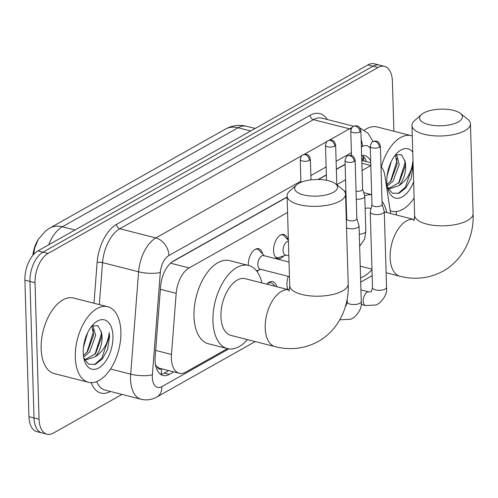 <?xml version="1.0" encoding="UTF-8"?>
<svg xmlns="http://www.w3.org/2000/svg" width="498" height="498" viewBox="0 0 498 498"><rect width="100%" height="100%" fill="white"/><g stroke="black" fill="none" stroke-linecap="round" stroke-linejoin="round"><path stroke-width="0.75" d="M283.723 255.904A12.481 6.835 -75.7 0 1 277.778 258.661A12.481 6.835 -75.7 0 1 273.564 250.675A12.481 6.835 -75.7 0 1 283.928 234.477A12.481 6.835 -75.7 0 1 287.838 239.737M248.328 265.397A12.481 6.835 -75.7 0 1 248.309 264.905A12.481 6.835 -75.7 0 1 258.68 248.701A12.481 6.835 -75.7 0 1 262.583 253.968M287.869 289.537A13.272 7.271 -75.7 0 1 286.935 284.638A13.272 7.271 -75.7 0 1 288.292 276.359M275.126 286.294L272.929 283.978A11.697 6.406 104.3 0 0 271.061 282.839A11.697 6.406 104.3 0 0 266.747 284.165A13.272 7.271 -75.7 0 1 272.711 281.631A13.272 7.271 -75.7 0 1 276.745 286.711M287.558 212.472L189.128 267.93A23.394 12.811 104.3 0 0 176.192 293.334L171.468 354.445A23.394 12.811 104.3 0 0 171.368 358.305A23.394 12.811 104.3 0 0 179.28 373.27A23.394 12.811 104.3 0 0 185.686 372.155L227.474 348.612A42.896 23.487 -75.7 0 1 212.957 321.166A42.896 23.487 -75.7 0 1 248.608 265.465A42.896 23.487 -75.7 0 1 261.892 282.932M155.438 364.847L157.194 366.771A7.8 4.27 104.3 0 0 161.52 368.794A23.394 17.349 60.6 0 1 161.022 374.272M179.28 373.27L160.306 368.445A23.394 12.811 -75.7 0 1 157.194 366.771M37.954 239.98A21.059 11.529 104.3 0 0 32.905 255.269M345.114 164.483L336.362 169.42M326.383 175.041L318.459 179.504M287.103 197.171L171.654 262.228M370.823 165.554L362.065 170.49M345.568 179.784L336.816 184.714M390.606 213.524L384.898 175.738A23.394 12.811 104.3 0 0 381.001 166.618M258.468 270.134A12.481 6.835 -75.7 0 1 257.043 271.541M122.041 394.404L53.386 433.092A23.394 12.811 -75.7 0 1 46.98 434.206A23.394 12.811 -75.7 0 1 39.068 419.235L35.022 282.708A23.394 12.811 -75.7 0 1 48.057 253.445L378.082 67.485L373.027 66.197A23.394 12.811 -75.7 0 1 379.432 65.082A23.394 12.811 -75.7 0 0 373.027 66.197L42.996 252.156L373.027 66.197L367.966 64.908A23.394 12.811 -75.7 0 1 374.372 63.794L384.493 66.371A23.394 12.811 -75.7 0 1 392.399 81.336L393.881 131.223M35.022 282.708L29.961 281.42A23.394 12.811 -75.7 0 1 42.996 252.156A23.394 12.811 -75.7 0 0 29.961 281.42L34.013 417.953L29.961 281.42L24.9 280.131A23.394 12.811 -75.7 0 1 37.935 250.874L367.966 64.908M46.98 434.206L41.919 432.918A23.394 12.811 -75.7 0 1 34.013 417.953A23.394 12.811 -75.7 0 0 41.919 432.918L36.858 431.629A23.394 12.811 -75.7 0 1 28.952 416.664L24.9 280.131M287.097 196.965L173.541 260.952A23.394 12.811 104.3 0 0 160.605 286.356L155.171 356.63A23.394 12.811 104.3 0 0 155.071 360.49A23.394 12.811 104.3 0 0 162.977 375.461A23.394 12.811 104.3 0 0 169.388 374.34L173.771 371.869M168.716 370.587L164.328 373.052A23.394 12.811 -75.7 0 1 160.574 374.34M396.265 211.538L396.364 214.987M378.082 67.485A23.394 12.811 -75.7 0 1 384.493 66.371M345.108 164.278L336.355 169.214M326.377 174.835L318.098 179.498M370.693 161.147A23.394 12.811 104.3 0 0 364.816 155.669A23.394 12.811 104.3 0 0 361.623 155.581M362.164 155.501A23.394 12.811 -75.7 0 1 366.347 161.607M120.883 331.662A38.993 21.352 -75.7 0 1 88.476 382.296A38.993 21.352 -75.7 0 1 75.298 357.352A38.993 21.352 -75.7 0 1 107.705 306.718A38.993 21.352 -75.7 0 1 120.883 331.662M88.476 382.296L54.326 373.606A38.993 21.352 -75.7 0 1 41.147 348.662A38.993 21.352 -75.7 0 1 73.555 298.028L107.705 306.718M85.426 359.388L95.604 353.617L101.673 336.99L101.405 332.315L97.863 325.68L91.788 326.041L93.643 334.949L87.567 351.576L83.415 355.572M83.228 352.883A25.423 13.919 -75.7 0 1 94.004 323.632A25.423 13.919 -75.7 0 1 112.953 336.131A25.423 13.919 -75.7 0 1 101.548 365.955A25.423 13.919 -75.7 0 1 84.523 360.894A25.423 13.919 -75.7 0 1 83.228 352.883M83.944 358.797L88.837 364.268L95.492 364.287L102.239 359.008L107.518 349.839L109.548 336.436L109.205 332.664L108.632 336.517C106.597 345.6 102.14 352.329 95.267 356.699A17.623 9.649 -75.7 0 0 102.071 337.096A17.623 9.649 -75.7 0 0 101.405 332.315M83.62 357.085L89.578 352.086L95.647 335.459L92.846 325.48M83.483 347.131L87.636 332.683M83.882 358.492L86.403 359.724L95.267 356.699M86.932 352.366L93.263 332.291L93.213 329.495M94.962 354.414L101.293 334.332L101.237 331.438M94.502 364.617L101.81 358.162L109.323 336.374L109.205 332.664M414.118 197.961A38.993 21.352 -75.7 0 1 392.069 211.233A38.993 21.352 -75.7 0 1 390.158 210.567M389.013 188.325L399.191 182.554L405.266 165.927L404.992 161.252L401.45 154.617L395.375 154.978L397.23 163.886L391.16 180.513L387.008 184.509M413.639 181.758A25.423 13.919 -75.7 0 1 388.116 189.831A25.423 13.919 -75.7 0 1 386.822 181.82A25.423 13.919 -75.7 0 1 397.591 152.569A25.423 13.919 -75.7 0 1 412.761 152.151M387.537 187.734L392.43 193.205L399.085 193.224L405.833 187.945L411.105 178.776L413.141 165.373L412.798 161.601L412.226 165.454C410.19 174.537 405.733 181.266 398.861 185.636A17.623 9.649 -75.7 0 0 405.658 166.033A17.623 9.649 -75.7 0 0 404.992 161.252M387.207 186.022L393.171 181.023L399.24 164.396L396.433 154.417M387.077 176.068L391.229 161.62M387.469 187.429L389.996 188.661L398.861 185.636M381.312 166.961A38.993 21.352 -75.7 0 1 411.298 135.655A38.993 21.352 -75.7 0 1 412.282 135.948M364.355 130.171A38.993 21.352 -75.7 0 1 377.148 126.965L411.298 135.655M390.525 181.303L396.85 161.228L396.806 158.432M398.556 183.351L404.886 163.269L404.83 160.375M398.095 193.554L405.403 187.099L412.917 165.311L412.798 161.601M333.479 192.259A21.445 8.317 -1.7 0 0 335.434 183.762A21.445 8.317 -1.7 0 0 298.694 183.407A21.445 8.317 -1.7 0 0 296.534 184.914A21.445 8.317 -1.7 0 0 305.367 195.303A21.445 8.317 -1.7 0 0 333.479 192.259M335.434 183.762L342.68 189.464A29.245 11.336 178.3 0 1 345.531 194.152A29.245 11.336 178.3 0 1 340.016 201.049A29.245 11.336 178.3 0 1 307.478 206.054A29.245 11.336 178.3 0 1 287.066 195.882A29.245 11.336 178.3 0 1 289.637 191.039L296.534 184.914M275.089 346.645A29.245 16.011 104.3 0 1 265.204 327.933A29.245 16.011 104.3 0 1 281.501 291.355A29.245 16.011 104.3 0 1 289.313 289.911L245.24 278.693A29.245 16.011 104.3 0 0 220.938 316.666A29.245 16.011 104.3 0 0 230.817 335.378L275.089 346.645C290.384 350.468 304.801 348.731 318.346 341.429C339.848 329.153 349.266 305.143 348.202 283.972L345.531 194.152M247.469 339.617A42.896 23.487 -75.7 0 1 227.455 348.606L208.481 343.782A42.896 23.487 -75.7 0 1 193.983 316.336A42.896 23.487 -75.7 0 1 229.634 260.641L248.608 265.465M458.378 121.879A21.445 8.317 -1.7 0 0 460.333 113.382A21.445 8.317 -1.7 0 0 423.599 113.027A21.445 8.317 -1.7 0 0 421.433 114.534A21.445 8.317 -1.7 0 0 430.272 124.93A21.445 8.317 -1.7 0 0 458.378 121.879M460.333 113.382L467.585 119.084A29.245 11.336 178.3 0 1 470.436 123.772A29.245 11.336 178.3 0 1 464.92 130.675A29.245 11.336 178.3 0 1 432.382 135.674A29.245 11.336 178.3 0 1 411.971 125.508A29.245 11.336 178.3 0 1 414.535 120.659L421.433 114.534M371.962 269.692A42.896 23.487 -75.7 0 1 360.571 277.772M371.06 208.55L370.145 208.32A29.245 16.011 104.3 0 0 365.146 208.438M346.154 215.005A42.896 23.487 -75.7 0 1 346.589 214.177M364.648 195.776A42.896 23.487 -75.7 0 1 371.689 194.762M382.028 201.279A42.896 23.487 -75.7 0 1 386.79 212.553M344.566 191.406A42.896 23.487 -75.7 0 1 345.898 190.865M346.533 227.916A7.022 2.72 -1.7 0 0 347.915 228.389A7.022 2.72 -1.7 0 0 357.707 227.524A7.022 2.72 -1.7 0 0 359.033 225.868A7.022 2.72 -1.7 0 0 358.983 225.582L356.867 218.634M346.757 218.834A5.067 1.967 -1.7 0 0 346.739 219.039A5.067 1.967 -1.7 0 0 348.843 220.558A5.067 1.967 -1.7 0 0 355.914 219.935A5.067 1.967 -1.7 0 0 356.867 218.74L355.136 160.25C353.53 154.604 351.127 155.787 350.81 155.382C350.443 155.108 349.366 155.308 347.579 155.98A5.067 3.76 -119.4 0 1 349.926 155.731A5.067 3.76 60.6 0 1 354.178 161.445A5.067 1.967 -1.7 0 0 355.136 160.25M287.383 288.031A11.697 6.406 104.3 0 0 288.249 289.637M371.987 204.709L370.282 211.768A7.022 2.72 -1.7 0 0 370.257 212.055A7.022 2.72 -1.7 0 0 373.17 214.159A7.022 2.72 -1.7 0 0 382.962 213.293A7.022 2.72 -1.7 0 0 384.288 211.638A7.022 2.72 -1.7 0 0 384.238 211.357L382.122 204.41M372.012 204.603A5.067 1.967 -1.7 0 0 371.987 204.815A5.067 1.967 -1.7 0 0 374.091 206.334A5.067 1.967 -1.7 0 0 381.169 205.705A5.067 1.967 -1.7 0 0 382.122 204.51L380.385 146.02C378.785 140.374 376.382 141.557 376.065 141.158C375.697 140.878 374.62 141.077 372.834 141.756A5.067 3.76 -119.4 0 1 375.181 141.5A5.067 3.76 60.6 0 1 379.432 147.215A5.067 1.967 -1.7 0 0 380.385 146.02M289.033 262.06L263.654 255.605A7.022 3.841 104.3 0 0 257.821 264.718A7.022 3.841 104.3 0 0 260.193 269.206L289.463 276.658M264.282 255.76L259.091 250.276A11.697 6.406 104.3 0 0 257.223 249.137A11.697 6.406 104.3 0 0 255.673 249.087M275.319 256.887A11.697 6.406 104.3 0 0 276.707 257.584A11.697 6.406 104.3 0 0 278.892 257.472L286.076 255.138M288.417 241.306A7.022 3.841 104.3 0 0 283.076 250.488A7.022 3.841 104.3 0 0 285.447 254.976L288.846 255.841M288.386 240.316L284.346 236.052A11.697 6.406 104.3 0 0 282.472 234.907A11.697 6.406 104.3 0 0 280.928 234.857M356.294 199.256A7.022 2.72 -1.7 0 0 363.459 198.005A7.022 2.72 -1.7 0 0 364.785 196.349A7.022 2.72 -1.7 0 0 364.735 196.069L362.619 189.122M356.058 191.288A5.067 1.967 -1.7 0 0 361.666 190.417A5.067 1.967 -1.7 0 0 362.625 189.221L360.888 130.731C359.282 125.085 356.879 126.268 356.562 125.87C356.201 125.589 355.118 125.789 353.331 126.467A5.067 3.76 -119.4 0 1 355.684 126.212A5.067 3.76 60.6 0 1 359.93 131.926A5.067 1.967 -1.7 0 0 360.888 130.731M155.65 350.418L171.468 354.445M363.092 156.26A23.394 11.946 171.4 0 1 362.09 160.524M160.375 289.307L176.192 293.334M170.521 263.199L189.128 267.93M361.853 163.207L370.823 165.492M225.382 129.131A27.297 20.244 60.6 0 1 238.038 127.762L62.312 226.777A27.297 20.244 -119.4 0 0 49.657 228.146L225.382 129.131C232.031 125.459 239.096 124.506 246.585 126.274A31.193 17.081 104.3 0 0 238.038 127.762L250.706 130.986M33.69 254.36A27.297 6.904 -175.6 0 1 33.69 254.055L34.648 248.234L38.215 239.519L45.704 230.817L49.657 228.146M74.98 230.001L62.312 226.777A31.193 17.081 104.3 0 0 48.692 244.811M28.952 416.664L39.068 419.235M37.935 250.874L48.057 253.445M164.328 373.052L169.388 374.34M300.892 181.16L168.928 255.511A15.6 8.541 104.3 0 0 160.306 272.45L152.394 374.807A15.6 8.541 104.3 0 0 152.326 377.378A15.6 8.541 104.3 0 0 161.869 386.616L228.843 348.88M161.869 386.616A15.6 11.566 -119.4 0 1 156.876 396.987C151.865 399.788 146.605 400.548 141.102 399.259A31.193 17.081 -75.7 0 1 130.563 379.302A31.193 17.081 -75.7 0 1 130.694 374.154L110.531 369.024M110.425 391.453A35.097 19.217 -75.7 0 1 91.202 382.663M96.699 381.611A31.193 17.081 104.3 0 0 105.053 390.083L141.102 399.259M93.979 303.226L97.129 262.458A35.097 19.217 -75.7 0 1 116.538 224.355L310.154 115.256A35.097 19.217 -75.7 0 1 327.335 119.532M152.394 374.807A15.6 3.947 -175.6 0 1 130.694 374.154L138.606 271.796L102.557 262.62L99.314 304.583M160.306 272.45A15.6 3.947 -175.6 0 1 138.606 271.796A31.193 17.081 -75.7 0 1 155.855 237.926L119.806 228.75A31.193 17.081 104.3 0 0 102.557 262.62A3.897 0.984 4.4 0 0 97.129 262.458M329.271 140.212L349.471 128.826L313.423 119.657L119.806 228.75A3.897 2.895 60.6 0 1 116.538 224.355M350.997 129.318A15.6 11.566 -119.4 0 0 349.471 128.826A31.193 17.081 -75.7 0 1 351.843 127.737M353.754 126.255L321.969 118.169A31.193 17.081 104.3 0 0 313.423 119.657A3.897 2.895 60.6 0 1 310.154 115.256M168.928 255.511A15.6 11.566 -119.4 0 0 155.855 237.926L301.788 155.693M304.017 154.436L327.043 141.463M370.319 148.535A15.6 8.541 104.3 0 0 362.55 146.418L361.374 147.078M351.395 152.699L336.119 161.308M326.14 166.93L310.864 175.539M362.55 146.418A15.6 11.566 -119.4 0 0 361.162 139.994M372.037 275.749A15.6 11.566 -119.4 0 0 372.143 275.693L360.701 282.136M288.828 291.125C289.207 291.149 289.506 289.344 289.736 285.709A29.245 11.336 -1.7 0 0 310.148 295.874A29.245 11.336 -1.7 0 0 342.68 290.876A29.245 11.336 -1.7 0 0 348.202 283.972M384.294 211.918L414.218 219.531A29.245 16.011 104.3 0 0 406.399 220.975A29.245 16.011 104.3 0 0 390.108 257.553A29.245 16.011 104.3 0 0 399.987 276.266C415.282 280.094 429.706 278.357 443.251 271.055C464.746 258.779 474.171 234.763 473.1 213.592L470.436 123.772M413.732 220.745C414.106 220.776 414.411 218.971 414.635 215.329A29.245 11.336 -1.7 0 0 435.047 225.501A29.245 11.336 -1.7 0 0 467.585 220.496A29.245 11.336 -1.7 0 0 473.1 213.592M347.579 155.98C346.714 155.862 345.855 157.38 345.002 160.549A5.067 1.967 -1.7 0 0 348.538 162.311A5.067 1.967 -1.7 0 0 354.178 161.445M339.91 319.623A7.022 3.841 104.3 0 0 340.308 319.772L339.891 319.666M345.488 306.214L345.954 305.99L347.249 302.025A7.022 2.72 -1.7 0 0 352.148 304.465A7.022 2.72 -1.7 0 0 359.954 303.263A7.022 2.72 -1.7 0 0 360.203 303.114A7.022 2.72 -1.7 0 0 361.28 301.607L359.033 225.868M372.834 141.756C371.969 141.631 371.11 143.15 370.251 146.319A5.067 1.967 -1.7 0 0 373.793 148.08A5.067 1.967 -1.7 0 0 379.432 147.215M365.563 305.542L376.015 305L379.208 303.294C384.867 297.953 387.313 292.643 386.535 287.377A7.022 2.72 -1.7 0 1 385.458 288.884A7.022 2.72 -1.7 0 1 385.209 289.033A7.022 2.72 -1.7 0 1 377.403 290.234A7.022 2.72 -1.7 0 1 372.504 287.794L371.203 291.766L369.024 291.934A7.022 3.841 104.3 0 0 366.845 292.432A7.022 3.841 104.3 0 0 363.191 301.053A7.022 3.841 104.3 0 0 365.563 305.542L361.187 304.427M309.426 160.387A5.067 3.76 60.6 0 0 305.174 154.673A5.067 3.76 -119.4 0 0 302.821 154.922C301.956 154.797 301.097 156.322 300.244 159.491A5.067 1.967 -1.7 0 0 303.786 161.252A5.067 1.967 -1.7 0 0 309.426 160.387A5.067 1.967 -1.7 0 0 310.379 159.192L310.995 179.884M334.675 146.157A5.067 3.76 60.6 0 0 330.429 140.442A5.067 3.76 -119.4 0 0 328.076 140.697C327.211 140.573 326.352 142.092 325.499 145.26A5.067 1.967 -1.7 0 0 329.035 147.022A5.067 1.967 -1.7 0 0 334.675 146.157A5.067 1.967 -1.7 0 0 335.633 144.962L336.816 184.851M353.331 126.467C352.466 126.343 351.607 127.862 350.754 131.03A5.067 1.967 -1.7 0 0 354.29 132.792A5.067 1.967 -1.7 0 0 359.93 131.926M359.276 234.185A7.022 2.72 -1.7 0 0 364.499 232.927A7.022 2.72 -1.7 0 0 364.741 232.784A7.022 2.72 -1.7 0 0 365.825 231.271L364.785 196.349M363.814 160.96L363.104 156.266M361.766 160.437L370.742 162.721M33.665 254.391L33.69 254.055M246.585 126.274L255.181 128.459M373.108 141.613L367.991 133.246L359.942 127.93M156.876 396.987L255.206 341.584M86.403 359.724L84.399 359.207M392.069 211.233L390.183 210.754M389.996 188.661L387.992 188.144M289.736 285.709L287.066 195.882M360.228 266.15L371.95 269.132M386.099 272.73L399.987 276.266M371.689 194.625L363.677 192.589M414.635 215.329L411.971 125.508M340.308 319.772L350.766 319.23L353.96 317.525C359.618 312.184 362.058 306.874 361.28 301.607M346.733 218.939L346.322 220.651M271.061 282.839L268.995 282.316M347.249 302.025L347.156 298.956M345.002 160.549L346.739 219.039M346.813 300.773L347.212 300.873M386.535 287.377L384.288 211.638M360.932 289.88L369.024 291.934M372.504 287.794L370.257 212.055M370.251 146.319L371.987 204.815M260.821 269.368L256.464 270.788M257.223 249.137L256.184 248.876M300.244 159.491L300.923 182.336M310.379 159.192C308.772 153.546 306.37 154.729 306.058 154.324C305.691 154.05 304.614 154.249 302.821 154.922M276.707 257.584L275.668 257.317M282.472 234.907L281.432 234.645M325.499 145.26L326.539 180.307M335.633 144.962C334.027 139.316 331.624 140.498 331.307 140.094C330.946 139.82 329.869 140.019 328.076 140.697M365.825 231.271L364.704 238.859L359.637 246.317M350.754 131.03L351.482 155.532"/></g></svg>
